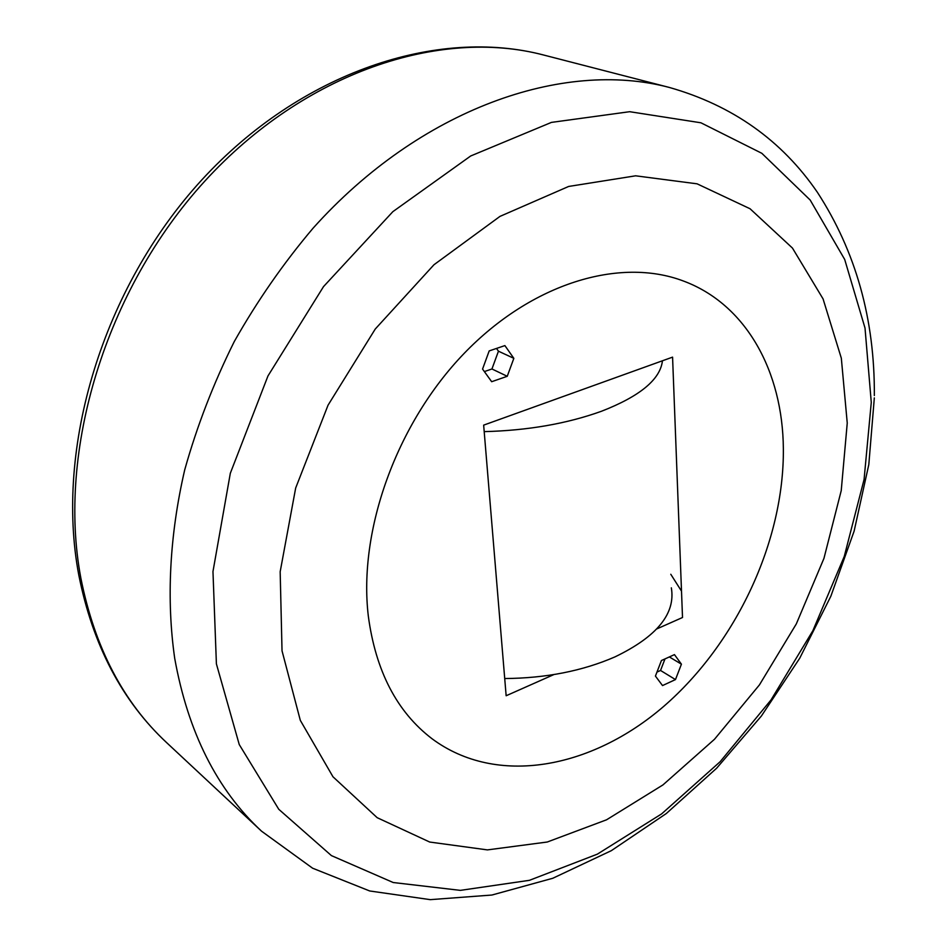<?xml version="1.0" encoding="UTF-8"?>
<svg xmlns="http://www.w3.org/2000/svg" width="947" height="947" viewBox="0 0 947 947"><rect width="100%" height="100%" fill="white"/><g stroke="black" fill="none" stroke-linecap="round" stroke-linejoin="round"><path stroke-width="1.42" d="M282.028 650.814L280.17 571.739L295.677 488.001L328.053 405.174L375.261 329.023L433.975 264.746L499.969 216.39L568.65 186.452L635.626 175.811L697.087 183.825L750.06 208.754L792.461 248.078L823.061 298.897L841.327 358.191L847.245 423.037L841.232 490.629L823.949 558.387L796.32 623.907L759.411 684.93L714.476 739.287L662.959 784.909L606.565 819.794L547.271 842.013L487.433 849.897L429.725 842.049L377.178 817.687L332.977 776.777L300.317 720.371L282.028 650.814M783.358 448.771C784.175 541.305 736.375 643.451 663.823 706.296C591.402 768.834 496.559 786.756 431.998 738.719C396.888 711.884 375.663 670.985 368.312 616.035C358.155 530.592 396.544 423.475 464.231 353.314C531.977 283.058 619.752 257.039 683.047 280.88C746.189 304.105 782.79 371.579 783.358 448.771C784.175 541.305 736.375 643.451 663.823 706.296C591.402 768.834 496.559 786.756 431.998 738.719C396.888 711.884 375.663 670.985 368.312 616.035C358.155 530.592 396.544 423.475 464.231 353.314C531.977 283.058 619.752 257.039 683.047 280.88C746.189 304.105 782.79 371.579 783.358 448.771M484.189 431.631C527.739 430.518 566.815 423.723 601.416 411.282C639.947 396.296 660.296 379.463 662.45 360.783M504.715 678.537C545.78 678.218 582.547 670.997 615.005 656.875C656.969 636.633 675.744 613.62 671.34 587.838M553.829 674.595L506.148 695.749L483.657 425.132L672.571 357.137L682.515 617.503L656.827 628.903M675.471 679.579L681.426 664.178L674.453 654.614L661.42 660.533L655.431 676.087L662.521 685.569L675.471 679.579L660.544 670.464L664.995 658.911M507.249 376.29L513.842 358.333L504.893 345.596L489.197 350.911L482.556 369.07L491.671 381.712L507.249 376.29L491.943 368.975L498.453 351.195L496.5 348.437M681.509 591.141L670.784 574.273M484.367 371.591L491.943 368.975M498.453 351.195L513.842 358.333M656.969 672.098L660.544 670.464M669.351 656.934L681.426 664.178M216.401 663.894L212.968 571.538L230.322 473.275L267.977 375.935L323.531 286.598L392.863 211.655L470.706 155.971L551.414 122.4L629.648 111.699L700.922 122.79L761.838 153.307L810.182 200.042L844.7 259.478L865.013 328.041L871.276 402.404L864.078 479.466L844.262 556.434L812.857 630.726L771.024 699.928L720.122 761.731L661.633 813.887L597.368 854.147L529.432 880.319L460.372 890.369L393.206 882.521L331.403 855.603L278.773 809.294L239.248 744.555L216.401 663.894M874.33 397.882L868.813 464.575L854.111 531.16L830.874 596.172L799.73 658.224L761.4 716.003L716.654 768.206L666.321 813.52L611.348 850.655L552.788 878.271L491.907 895.033L430.258 899.65L369.709 890.973L312.617 868.21L261.573 831.206C216.97 789.798 188.015 732.185 174.71 658.378C166.317 599.877 169.489 535.6 184.701 469.913C196.976 426.114 213.501 383.322 234.288 341.524C257.288 300.874 283.555 263.077 313.114 228.144C420.279 108.633 563.216 59.27 669.399 87.467L543.72 55.044C437.348 27.096 300.779 72.031 201.747 179.966C102.773 287.829 54.606 447.552 78.814 575.196C92.794 645.215 122.08 701.04 166.672 742.673C123.288 702.319 94.688 647.488 80.874 578.191C56.856 451.328 105.366 289.829 204.919 181.019C304.543 72.055 440.237 27.7 543.72 55.044M874.341 395.55C874.839 319.328 855.851 251.571 817.379 192.288C781.772 140.334 732.445 105.389 669.399 87.467M261.573 831.206L166.672 742.673"/></g></svg>
